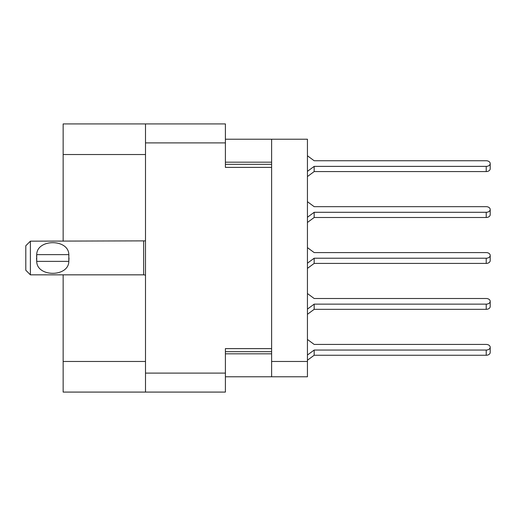 <?xml version="1.0" encoding="UTF-8"?>
<svg xmlns="http://www.w3.org/2000/svg" width="516" height="516" viewBox="0 0 516 516"><rect width="100%" height="100%" fill="white"/><g stroke="black" fill="none" stroke-linecap="round" stroke-linejoin="round"><path stroke-width="0.77" d="M145.499 142.893L225.395 142.893L225.395 123.917L145.499 123.917L145.499 392.083L225.395 392.083L225.395 348.616L271.622 348.616L271.622 139.223L307.439 139.223L307.439 376.777L271.622 376.777L271.622 348.616M145.499 392.083L63.146 392.083L63.146 274.835M145.499 154.529L63.146 154.529L63.146 241.165M63.146 154.529L63.146 123.917L145.499 123.917M225.395 142.893L225.395 167.384L271.622 167.384M225.395 376.777L271.622 376.777M225.395 139.223L271.622 139.223M271.622 361.471L307.439 361.471M307.439 155.774L314.173 160.747L486.22 160.747A3.98 2.812 180 0 1 490.2 163.566A3.98 2.812 180 0 1 486.22 166.378L314.173 166.378L307.439 171.351M314.173 160.747L486.22 160.747L314.173 160.747M490.2 163.566L490.2 168.758A3.98 2.812 180 0 1 486.22 171.57L314.173 171.57L307.439 176.549M314.173 171.57L314.173 166.378M307.439 201.698L314.173 206.671L486.22 206.671A3.98 2.812 180 0 1 490.2 209.483A3.98 2.812 180 0 1 486.22 212.295L314.173 212.295L307.439 217.268M314.173 206.671L486.22 206.671M490.2 209.483L490.2 214.675A3.98 2.812 180 0 1 486.22 217.494L314.173 217.494L307.439 222.467M314.173 217.494L314.173 212.295M307.439 247.615L314.173 252.588L486.22 252.588A3.98 2.812 180 0 1 490.2 255.401A3.98 2.812 180 0 1 486.22 258.219L314.173 258.219L307.439 263.192M314.173 252.588L486.22 252.588M490.2 255.401L490.2 260.599A3.98 2.812 180 0 1 486.22 263.412L314.173 263.412L307.439 268.385M314.173 263.412L314.173 258.219M307.439 293.533L314.173 298.506L486.22 298.506A3.98 2.812 180 0 1 490.2 301.325A3.98 2.812 180 0 1 486.22 304.137L314.173 304.137L307.439 309.11M314.173 298.506L486.22 298.506M490.2 301.325L490.2 306.517A3.98 2.812 180 0 1 486.22 309.329L314.173 309.329L307.439 314.302M314.173 309.329L314.173 304.137M307.439 339.451L314.173 344.43L486.22 344.43A3.98 2.812 180 0 1 490.2 347.242A3.98 2.812 180 0 1 486.22 350.054L314.173 350.054L307.439 355.027M314.173 344.43L486.22 344.43L314.173 344.43M490.2 347.242L490.2 352.434A3.98 2.812 180 0 1 486.22 355.253L314.173 355.253L307.439 360.226M314.173 355.253L314.173 350.054M30.392 241.165L25.8 245.758L25.8 270.242L30.392 274.835L30.392 241.165L145.499 240.882M36.559 256.458L36.72 254.633C36.862 238.721 68.686 238.689 68.822 254.633L68.918 255.523M36.513 258L36.72 261.367L36.72 254.633L68.822 254.633L68.822 261.367C68.692 277.292 36.836 277.292 36.72 261.367L68.815 261.367L69.028 258M145.499 373.107L225.395 373.107M225.395 351.673L271.622 351.673M225.395 353.821L271.622 353.821M225.395 162.179L271.622 162.179M225.395 164.327L271.622 164.327M145.499 361.471L63.146 361.471M486.22 171.57L486.22 166.378M486.22 217.494L486.22 212.295M486.22 263.412L486.22 258.219M486.22 309.329L486.22 304.137M486.22 355.253L486.22 350.054M145.499 275.118L143.661 274.835L143.661 241.165M143.661 274.835L30.392 274.835"/></g></svg>
